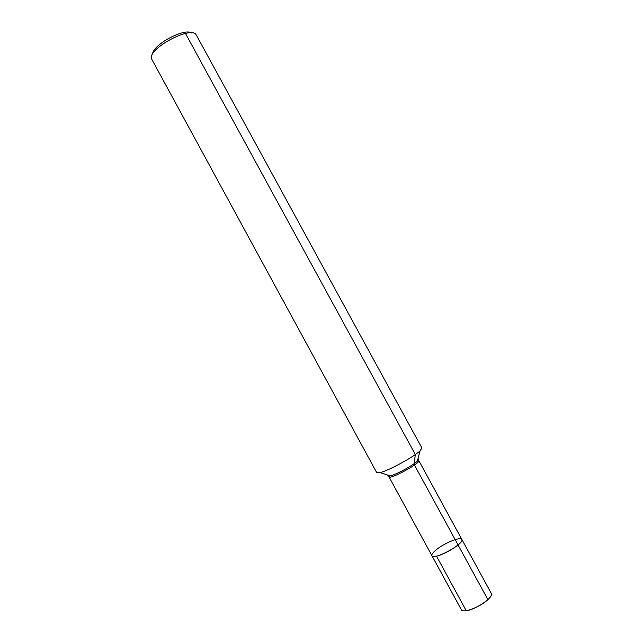<?xml version="1.0" encoding="UTF-8"?>
<svg xmlns="http://www.w3.org/2000/svg" width="643" height="643" viewBox="0 0 643 643"><rect width="100%" height="100%" fill="white"/><g stroke="black" fill="none" stroke-linecap="round" stroke-linejoin="round"><path stroke-width="0.96" d="M421.904 448.018L420.032 450.847C413.762 456.948 388.645 470.644 380.126 472.613L376.734 472.653L151.788 59.285C145.808 49.76 191.526 24.836 196.3 35.019L421.904 448.018M456.98 539.123C459.697 538.496 461.312 538.601 461.843 539.437C465.13 543.472 433.551 560.696 431.935 555.737C431.453 554.571 432.795 552.667 435.946 550.03C443.911 543.255 460.718 536.318 461.843 539.437C465.13 543.472 433.551 560.696 431.935 555.737L461.328 609.709C462.679 613.663 480.241 607.072 487.892 599.63L414.454 465.034L414.14 463.691L415.33 454.521L185.473 33.452L183.11 32.648M191.574 32.922C184.123 27.737 152.262 45.106 152.584 54.181M417.556 460.348L418.794 460.581L491.284 593.376C491.935 594.775 490.81 596.857 487.892 599.63L458.065 544.951M461.843 539.437C464.286 542.17 445.953 554.298 436.501 556.123L466.223 610.697C476.077 609.572 494.202 596.969 491.284 593.376L461.843 539.437M417.95 458.837C419.083 458.901 418.882 459.673 417.347 461.144C413.039 465.411 396.152 474.622 390.237 475.924C388.163 476.423 387.407 476.174 387.97 475.185M420.032 450.847L417.347 461.144L418.794 460.581C421.109 462.831 389.61 480 388.975 476.841L389.449 475.667M431.935 555.737L388.975 476.841L390.237 475.924L380.126 472.613"/></g></svg>
